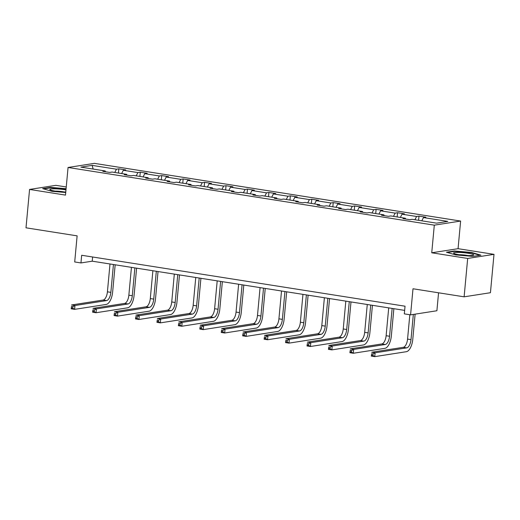 <?xml version="1.0" encoding="UTF-8"?>
<svg xmlns="http://www.w3.org/2000/svg" width="520" height="520" viewBox="0 0 520 520"><rect width="100%" height="100%" fill="white"/><g stroke="black" fill="none" stroke-linecap="round" stroke-linejoin="round"><path stroke-width="0.78" d="M494 254.345L458.062 248.683L431.743 252.785L467.682 258.447L494 254.345L490.438 292.714L464.12 296.822L412.997 288.769L410.579 314.86L436.897 310.752L438.562 292.793M467.682 258.447L464.12 296.822M66.255 186.966L55.88 185.334L29.562 189.436L26 227.812L77.123 235.859L74.705 261.957L80.957 262.938L92.228 261.183L404.644 310.388M460.623 221.052L94.38 163.365L68.061 167.472L434.304 225.16L460.623 221.052L458.062 248.683M114.764 172.464L116.454 169.208L118.84 168.831L118.45 173.043M93.158 169.058L92.131 165.373L116.454 169.208M121.635 173.544L123.325 170.287L125.71 169.917L118.84 168.831M123.325 170.287L137.898 172.582L140.276 172.211L139.887 176.423M143.078 176.924L144.768 173.667L147.147 173.297L140.276 172.211M144.768 173.667L159.334 175.962L161.714 175.591L161.323 179.797M164.515 180.297L166.205 177.041L168.591 176.67L161.714 175.591M166.205 177.041L180.772 179.335L183.157 178.964L182.767 183.177M185.952 183.677L187.642 180.421L190.028 180.05L183.157 178.964M187.642 180.421L202.208 182.715L204.594 182.344L204.204 186.55M207.389 187.057L209.079 183.794L211.464 183.424L204.594 182.344M209.079 183.794L223.652 186.089L226.031 185.718L225.641 189.93M228.833 190.431L230.522 187.174L232.901 186.803L226.031 185.718M230.522 187.174L245.089 189.469L247.468 189.098L247.078 193.303M250.269 193.811L251.96 190.547L254.345 190.177L247.468 189.098M251.96 190.547L266.526 192.842L268.911 192.472L268.522 196.683M271.707 197.184L273.397 193.928L275.782 193.557L268.911 192.472M273.397 193.928L287.963 196.222L290.349 195.852L289.959 200.057M293.15 200.564L294.84 197.301L297.219 196.931L290.349 195.852M294.84 197.301L309.406 199.596L311.786 199.225L311.396 203.437M314.587 203.938L316.277 200.681L318.656 200.311L311.786 199.225M316.277 200.681L330.844 202.975L333.229 202.605L332.832 206.811M336.024 207.317L337.714 204.055L340.1 203.684L333.229 202.605M337.714 204.055L352.281 206.356L354.666 205.978L354.276 210.191M357.461 210.691L359.151 207.435L361.537 207.064L354.666 205.978M359.151 207.435L373.718 209.729L376.103 209.358L375.713 213.564M378.904 214.071L380.594 210.815L382.974 210.438L376.103 209.358M380.594 210.815L395.161 213.109L397.54 212.732L397.15 216.944M400.341 217.444L402.031 214.188L404.411 213.817L397.54 212.732M402.031 214.188L416.598 216.483L418.984 216.112L418.594 220.324M421.779 220.825L423.469 217.568L425.854 217.191L418.984 216.112M423.469 217.568L447.791 221.397L436.553 223.151L412.23 219.317L409.844 219.694L402.974 218.608L405.36 218.238L390.793 215.943L388.407 216.314L381.537 215.234L383.923 214.858L369.35 212.563L366.971 212.94L360.1 211.855L362.479 211.484L347.913 209.19L345.534 209.56L338.656 208.475L341.042 208.104L326.476 205.81L324.09 206.18L317.219 205.101L319.605 204.731L305.038 202.436L302.653 202.806L295.783 201.721L298.168 201.35L283.595 199.056L281.216 199.427L274.346 198.347L276.725 197.977L262.158 195.683L259.772 196.053L252.902 194.968L255.288 194.597L240.721 192.303L238.336 192.673L231.465 191.594L233.85 191.224L219.284 188.929L216.899 189.3L210.028 188.214L212.407 187.844L197.841 185.549L195.462 185.919L188.591 184.841L190.97 184.47L176.404 182.175L174.018 182.546L167.147 181.461L169.533 181.09L154.966 178.796L152.581 179.166L145.71 178.087L148.096 177.717L133.523 175.422L131.144 175.792L124.273 174.707L126.653 174.337L112.086 172.042L109.707 172.412L102.83 171.333L105.216 170.957L80.892 167.128L92.131 165.373M410.579 314.86L404.326 313.872L405.035 306.202L81.666 255.268L80.957 262.938M126.971 175.136L126.653 174.337M136.208 175.838L137.898 172.582M148.415 178.51L148.096 177.717M157.644 179.218L159.334 175.962M169.852 181.889L169.533 181.09M179.082 182.592L180.772 179.335M191.289 185.263L190.97 184.47M200.519 185.972L202.208 182.715M212.725 188.643L212.407 187.844M221.962 189.352L223.652 186.089M234.169 192.017L233.85 191.224M243.399 192.725L245.089 189.469M255.606 195.397L255.288 194.597M264.836 196.105L266.526 192.842M277.043 198.77L276.725 197.977M286.273 199.478L287.963 196.222M298.486 202.15L298.168 201.35M307.717 202.858L309.406 199.596M319.923 205.524L319.605 204.731M329.154 206.232L330.844 202.975M341.361 208.904L341.042 208.104M350.591 209.612L352.281 206.356M362.798 212.277L362.479 211.484M372.028 212.986L373.718 209.729M384.241 215.657L383.923 214.858M393.471 216.365L395.161 213.109M405.678 219.037L405.36 218.238M414.908 219.739L416.598 216.483M431.743 252.785L434.304 225.16M29.562 189.436L65.494 195.097L68.061 167.472M92.619 256.99L92.228 261.183M105.534 171.756L105.216 170.957M446.44 252.219L455.735 254.924L472.959 256.399L480.89 255.158L471.588 252.453L454.363 250.984L446.44 252.219M66.092 188.708L50.602 187.382L42.673 188.617L51.974 191.328L65.741 192.504M454.324 251.42L454.363 250.984M471.549 252.869L471.588 252.453M50.557 187.824L50.602 187.382M409.825 314.743L407.563 339.092A7.768 3.465 -81 0 1 403.293 347.321L371.676 352.255L375.109 352.8L374.751 356.635L406.374 351.702A11.655 5.194 99 0 0 412.776 339.359L415.116 314.151M413.335 314.431L410.995 339.638A7.768 3.465 -81 0 1 406.731 347.867L375.109 352.8L373.048 353.932L371.67 353.717L371.534 355.251L372.905 355.466L373.048 353.932M372.905 355.466L374.751 356.635L371.319 356.096L371.67 353.717M371.319 356.096L371.534 355.251M388.707 307.879L386.126 335.719A7.768 3.465 -81 0 1 381.856 343.947L350.233 348.881L353.672 349.421L353.314 353.256L384.937 348.322A11.655 5.194 99 0 0 391.339 335.978L393.868 308.692M392.145 308.418L389.558 336.258A7.768 3.465 -81 0 1 385.294 344.487L353.672 349.421L351.611 350.551L350.233 350.337L350.09 351.871L351.468 352.092L351.611 350.551M351.468 352.092L353.314 353.256L349.882 352.716L350.233 350.337M349.882 352.716L350.09 351.871M367.269 304.506L364.683 332.339A7.768 3.465 -81 0 1 360.418 340.568L328.796 345.501L332.235 346.047L331.877 349.882L363.493 344.949A11.655 5.194 99 0 0 369.902 332.605L372.431 305.318M370.701 305.045L368.121 332.885A7.768 3.465 -81 0 1 363.851 341.113L332.235 346.047L330.168 347.178L328.796 346.964L328.653 348.498L330.025 348.712L330.168 347.178M330.025 348.712L331.877 349.882L328.439 349.343L328.796 346.964M328.439 349.343L328.653 348.498M469.06 255.573A10.101 1.28 5.3 0 0 473.415 255.19A10.101 1.28 5.3 0 0 469.463 253.481A10.101 1.28 5.3 0 0 458.211 252.415A10.101 1.28 5.3 0 0 453.798 253.37A10.101 1.28 5.3 0 0 469.06 255.573M467.948 255.554A6.916 0.878 5.3 0 0 459.751 254.728A6.916 0.878 5.3 0 0 459.108 254.735M447.401 252.499L454.623 251.375L471.315 252.798L479.934 255.307M65.975 189.93A10.101 1.28 5.3 0 0 54.444 188.819A10.101 1.28 5.3 0 0 50.037 189.768A10.101 1.28 5.3 0 0 65.293 191.978A10.101 1.28 5.3 0 0 65.787 191.978M64.188 191.952A6.916 0.878 5.3 0 0 55.991 191.133A6.916 0.878 5.3 0 0 55.341 191.133M43.641 188.903L50.863 187.772L66.053 189.072M345.826 301.125L343.246 328.965A7.768 3.465 -81 0 1 338.975 337.194L307.359 342.128L310.791 342.667L310.44 346.502L342.056 341.569A11.655 5.194 99 0 0 348.459 329.225L350.994 301.938M349.265 301.665L346.684 329.505A7.768 3.465 -81 0 1 342.413 337.734L310.791 342.667L308.731 343.798L307.359 343.584L307.216 345.118L308.588 345.339L308.731 343.798M308.588 345.339L310.44 346.502L307.002 345.963L307.359 343.584M307.002 345.963L307.216 345.118M324.389 297.745L321.808 325.585A7.768 3.465 -81 0 1 317.538 333.814L285.922 338.748L289.354 339.293L288.997 343.129L320.619 338.195A11.655 5.194 99 0 0 327.022 325.851L329.55 298.565M327.828 298.292L325.24 326.131A7.768 3.465 -81 0 1 320.976 334.36L289.354 339.293L287.293 340.425L285.916 340.21L285.772 341.744L287.151 341.959L287.293 340.425M287.151 341.959L288.997 343.129L285.565 342.589L285.916 340.21M285.565 342.589L285.772 341.744M302.952 294.372L300.372 322.212A7.768 3.465 -81 0 1 296.101 330.44L264.478 335.374L267.917 335.913L267.56 339.749L299.182 334.815A11.655 5.194 99 0 0 305.584 322.471L308.113 295.185M306.384 294.911L303.803 322.751A7.768 3.465 -81 0 1 299.533 330.98L267.917 335.913L265.856 337.044L264.478 336.83L264.336 338.364L265.714 338.579L265.856 337.044M265.714 338.579L267.56 339.749L264.121 339.209L264.478 336.83M264.121 339.209L264.336 338.364M281.515 290.992L278.928 318.832A7.768 3.465 -81 0 1 274.664 327.061L243.042 331.994L246.48 332.534L246.123 336.375L277.739 331.442A11.655 5.194 99 0 0 284.141 319.098L286.676 291.811M284.947 291.538L282.367 319.371A7.768 3.465 -81 0 1 278.096 327.606L246.48 332.534L244.413 333.671L243.042 333.457L242.899 334.99L244.27 335.205L244.413 333.671M244.27 335.205L246.123 336.375L242.684 335.835L243.042 333.457M242.684 335.835L242.899 334.99M260.072 287.619L257.491 315.458A7.768 3.465 -81 0 1 253.221 323.687L221.605 328.62L225.036 329.16L224.686 332.995L256.302 328.062A11.655 5.194 99 0 0 262.704 315.718L265.239 288.431M263.51 288.158L260.93 315.998A7.768 3.465 -81 0 1 256.659 324.226L225.036 329.16L222.976 330.291L221.605 330.077L221.462 331.611L222.833 331.825L222.976 330.291M222.833 331.825L224.686 332.995L221.247 332.456L221.605 330.077M221.247 332.456L221.462 331.611M238.635 284.239L236.054 312.078A7.768 3.465 -81 0 1 231.784 320.307L200.161 325.24L203.6 325.78L203.242 329.622L234.864 324.688A11.655 5.194 99 0 0 241.267 312.344L243.796 285.058M242.073 284.784L239.486 312.618A7.768 3.465 -81 0 1 235.222 320.846L203.6 325.78L201.539 326.918L200.161 326.697L200.018 328.237L201.396 328.452L201.539 326.918M201.396 328.452L203.242 329.622L199.81 329.075L200.161 326.697M199.81 329.075L200.018 328.237M217.197 280.865L214.617 308.704A7.768 3.465 -81 0 1 210.347 316.933L178.724 321.867L182.162 322.406L181.805 326.242L213.428 321.308A11.655 5.194 99 0 0 219.83 308.964L222.358 281.678M220.63 281.405L218.049 309.244A7.768 3.465 -81 0 1 213.779 317.473L182.162 322.406L180.096 323.538L178.724 323.323L178.581 324.857L179.959 325.072L180.096 323.538M179.959 325.072L181.805 326.242L178.367 325.702L178.724 323.323M178.367 325.702L178.581 324.857M195.761 277.485L193.174 305.325A7.768 3.465 -81 0 1 188.91 313.553L157.287 318.487L160.719 319.026L160.368 322.868L191.984 317.935A11.655 5.194 99 0 0 198.386 305.591L200.922 278.298M199.192 278.031L196.612 305.864A7.768 3.465 -81 0 1 192.342 314.093L160.719 319.026L158.659 320.164L157.287 319.943L157.144 321.483L158.516 321.698L158.659 320.164M158.516 321.698L160.368 322.868L156.93 322.322L157.287 319.943M156.93 322.322L157.144 321.483M174.317 274.111L171.737 301.951A7.768 3.465 -81 0 1 167.466 310.18L135.85 315.114L139.282 315.653L138.924 319.488L170.547 314.555A11.655 5.194 99 0 0 176.95 302.211L179.484 274.924M177.756 274.651L175.175 302.49A7.768 3.465 -81 0 1 170.905 310.719L139.282 315.653L137.222 316.784L135.844 316.57L135.707 318.103L137.078 318.318L137.222 316.784M137.078 318.318L138.924 319.488L135.493 318.949L135.844 316.57M135.493 318.949L135.707 318.103M152.88 270.731L150.299 298.571A7.768 3.465 -81 0 1 146.029 306.8L114.406 311.733L117.845 312.273L117.487 316.115L149.11 311.181A11.655 5.194 99 0 0 155.513 298.838L158.041 271.544M156.319 271.278L153.732 299.111A7.768 3.465 -81 0 1 149.468 307.339L117.845 312.273L115.784 313.411L114.406 313.19L114.263 314.724L115.642 314.945L115.784 313.411M115.642 314.945L117.487 316.115L114.056 315.569L114.406 313.19M114.056 315.569L114.263 314.724M131.443 267.358L128.856 295.197A7.768 3.465 -81 0 1 124.592 303.427L92.97 308.36L96.408 308.9L96.051 312.735L127.673 307.801A11.655 5.194 99 0 0 134.076 295.458L136.604 268.171M134.875 267.897L132.294 295.737A7.768 3.465 -81 0 1 128.024 303.966L96.408 308.9L94.341 310.031L92.97 309.816L92.827 311.35L94.198 311.565L94.341 310.031M94.198 311.565L96.051 312.735L92.612 312.195L92.97 309.816M92.612 312.195L92.827 311.35M109.999 263.978L107.419 291.817A7.768 3.465 -81 0 1 103.148 300.047L71.532 304.98L74.965 305.519L74.614 309.361L106.23 304.428A11.655 5.194 99 0 0 112.632 292.084L115.167 264.791M113.438 264.517L110.858 292.357A7.768 3.465 -81 0 1 106.587 300.586L74.965 305.519L72.904 306.657L71.532 306.436L71.389 307.97L72.761 308.191L72.904 306.657M72.761 308.191L74.614 309.361L71.175 308.815L71.532 306.436M71.175 308.815L71.389 307.97M410.995 339.638L407.563 339.092M406.731 347.867L403.293 347.321M389.558 336.258L386.126 335.719M385.294 344.487L381.856 343.947M368.121 332.885L364.683 332.339M363.851 341.113L360.418 340.568M346.684 329.505L343.246 328.965M342.413 337.734L338.975 337.194M325.24 326.131L321.808 325.585M320.976 334.36L317.538 333.814M303.803 322.751L300.372 322.212M299.533 330.98L296.101 330.44M282.367 319.371L278.928 318.832M278.096 327.606L274.664 327.061M260.93 315.998L257.491 315.458M256.659 324.226L253.221 323.687M239.486 312.618L236.054 312.078M235.222 320.846L231.784 320.307M218.049 309.244L214.617 308.704M213.779 317.473L210.347 316.933M196.612 305.864L193.174 305.325M192.342 314.093L188.91 313.553M175.175 302.49L171.737 301.951M170.905 310.719L167.466 310.18M153.732 299.111L150.299 298.571M149.468 307.339L146.029 306.8M132.294 295.737L128.856 295.197M128.024 303.966L124.592 303.427M110.858 292.357L107.419 291.817M106.587 300.586L103.148 300.047"/></g></svg>
